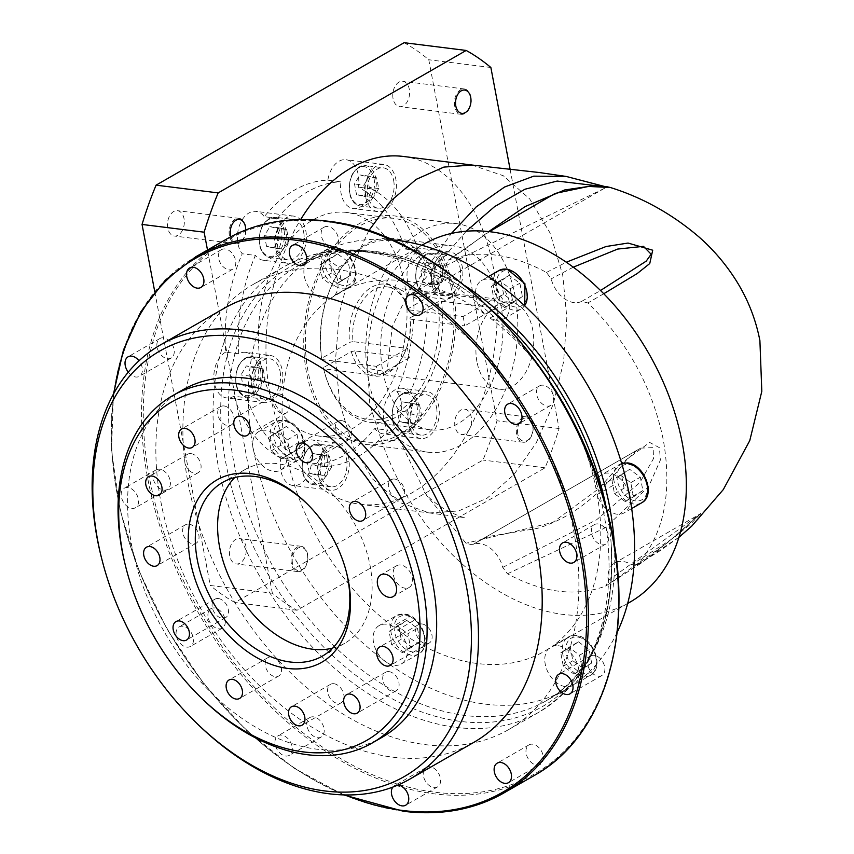 <?xml version="1.0" encoding="UTF-8"?>
<svg xmlns="http://www.w3.org/2000/svg" width="854" height="854" viewBox="0 0 854 854"><rect width="100%" height="100%" fill="white"/><g stroke="black" fill="none" stroke-linecap="round" stroke-linejoin="round"><path stroke-width="0.64" stroke-dasharray="4.27 3.2" d="M346.543 459.164A20.368 13.301 -82.9 0 1 331.064 486.823A20.368 13.301 -82.9 0 1 320.624 474.045A20.368 13.301 -82.9 0 1 336.113 446.396A20.368 13.301 -82.9 0 1 346.543 459.164M436.543 407.465A20.368 13.301 -82.9 0 1 421.065 435.124A20.368 13.301 -82.9 0 1 410.635 422.356A20.368 13.301 -82.9 0 1 426.114 394.697A20.368 13.301 -82.9 0 1 436.543 407.465M460.114 268.167A20.368 13.301 -82.9 0 1 444.635 295.826A20.368 13.301 -82.9 0 1 434.195 283.058A20.368 13.301 -82.9 0 1 449.674 255.399A20.368 13.301 -82.9 0 1 460.114 268.167M393.673 180.568A20.368 13.301 -82.9 0 1 378.194 208.216A20.368 13.301 -82.9 0 1 367.754 195.449A20.368 13.301 -82.9 0 1 383.232 167.8A20.368 13.301 -82.9 0 1 393.673 180.568M303.672 232.256A20.368 13.301 -82.9 0 1 288.193 259.915A20.368 13.301 -82.9 0 1 277.753 247.148A20.368 13.301 -82.9 0 1 293.232 219.489A20.368 13.301 -82.9 0 1 303.672 232.256M287.766 263.299A23.784 15.532 -82.9 0 1 275.575 248.397A23.784 15.532 -82.9 0 1 293.659 216.094A23.784 15.532 -82.9 0 1 305.849 231.007A23.784 15.532 -82.9 0 1 287.766 263.299L263.31 260.246A23.784 15.532 -82.9 0 0 281.393 227.954A23.784 15.532 -82.9 0 0 277.454 218.336L264.281 216.692A143.088 93.46 -82.9 0 1 327.851 180.183A23.784 15.532 -82.9 0 1 346.041 159.709A23.784 15.532 -82.9 0 1 358.221 174.622A23.784 15.532 -82.9 0 1 358.21 187.154A143.088 93.46 -82.9 0 1 405.138 249.026A23.784 15.532 -82.9 0 1 412.471 247.318A23.784 15.532 -82.9 0 1 424.662 262.221A23.784 15.532 -82.9 0 1 413.464 293.071A143.088 93.46 -82.9 0 1 396.822 391.452A23.784 15.532 -82.9 0 1 401.102 401.529A23.784 15.532 -82.9 0 1 383.019 433.821A23.784 15.532 -82.9 0 1 374.767 428.527A143.088 93.46 -82.9 0 1 311.208 465.035L324.381 466.679A143.088 93.46 -82.9 0 0 387.94 430.17L374.767 428.527M327.851 180.183L341.013 181.827A23.784 15.532 -82.9 0 0 341.13 193.644A23.784 15.532 -82.9 0 0 353.31 208.557A23.784 15.532 -82.9 0 0 371.383 188.798L358.21 187.154M365.587 196.698A23.784 15.532 -82.9 0 1 383.659 164.406A23.784 15.532 -82.9 0 1 395.85 179.319A23.784 15.532 -82.9 0 1 377.767 211.611A23.784 15.532 -82.9 0 1 365.587 196.698M405.138 249.026L418.3 250.67A23.784 15.532 -82.9 0 0 407.561 281.254A23.784 15.532 -82.9 0 0 419.752 296.157A23.784 15.532 -82.9 0 0 426.626 294.715L413.464 293.071M432.017 284.307A23.784 15.532 -82.9 0 1 450.101 252.005A23.784 15.532 -82.9 0 1 462.292 266.918A23.784 15.532 -82.9 0 1 444.208 299.21A23.784 15.532 -82.9 0 1 432.017 284.307M396.822 391.452L409.984 393.096A23.784 15.532 -82.9 0 0 402.074 388.26A23.784 15.532 -82.9 0 0 384.001 420.552A23.784 15.532 -82.9 0 0 387.94 430.17M408.458 423.605A23.784 15.532 -82.9 0 1 426.53 391.313A23.784 15.532 -82.9 0 1 438.721 406.216A23.784 15.532 -82.9 0 1 420.648 438.518A23.784 15.532 -82.9 0 1 408.458 423.605M311.208 465.035A23.784 15.532 -82.9 0 1 293.018 485.51A23.784 15.532 -82.9 0 1 280.827 470.607A23.784 15.532 -82.9 0 1 280.838 458.064L294.011 459.708A23.784 15.532 -82.9 0 1 312.073 439.949A23.784 15.532 -82.9 0 1 324.264 454.862A23.784 15.532 -82.9 0 1 324.381 466.679M318.457 475.294A23.784 15.532 -82.9 0 1 336.529 443.002A23.784 15.532 -82.9 0 1 348.72 457.915A23.784 15.532 -82.9 0 1 330.637 490.207A23.784 15.532 -82.9 0 1 318.457 475.294M270.099 355.403A23.784 15.532 -82.9 0 1 282.279 370.305A23.784 15.532 -82.9 0 1 264.206 402.608A23.784 15.532 -82.9 0 1 252.015 387.695A23.784 15.532 -82.9 0 1 270.099 355.403L245.642 352.35A23.784 15.532 -82.9 0 0 238.757 353.791L225.595 352.147A143.088 93.46 -82.9 0 1 242.237 253.766A23.784 15.532 -82.9 0 1 237.956 243.7A23.784 15.532 -82.9 0 1 256.029 211.408A23.784 15.532 -82.9 0 1 264.281 216.692M280.112 371.554A20.368 13.301 -82.9 0 1 264.623 399.213A20.368 13.301 -82.9 0 1 254.193 386.446A20.368 13.301 -82.9 0 1 269.672 358.787A20.368 13.301 -82.9 0 1 280.112 371.554M245.642 352.35A23.784 15.532 -82.9 0 1 257.823 367.252A23.784 15.532 -82.9 0 1 247.084 397.847L233.921 396.203A23.784 15.532 -82.9 0 1 226.577 397.911A23.784 15.532 -82.9 0 1 214.386 382.998A23.784 15.532 -82.9 0 1 225.595 352.147M489.385 231.658L448.201 260.171L445.735 265.69A25.033 17.016 60.1 0 1 439.105 283.304A25.033 17.016 60.1 0 1 431.024 284.777A25.033 17.016 60.1 0 1 422.549 281.542L416.613 281.596L409.674 289.954L392.306 326.612L386.958 371.874L367.743 368.373L369.814 404.871L381.236 439.81L400.024 441.048L426.424 495.128L466.006 543.24L472.305 544.841A25.033 17.016 60.1 0 1 502.739 567.387L507.457 573.803C543.059 592.911 575.809 596.999 605.721 586.068L642.155 562.53L675.685 535.853L700.429 513.766L690.875 523.918L673.358 538.063L631.48 564.761L637.308 564.654C663.782 534.593 672.461 493.078 663.344 440.141C652.413 386.969 627.252 341.237 587.851 302.957L581.702 301.345A25.033 17.016 60.1 0 1 573.995 302.615A25.033 17.016 60.1 0 1 551.182 278.852L546.464 272.437C510.873 253.328 478.112 249.24 448.201 260.171L463.722 249.966L488.701 231.583M445.735 265.69L604.536 188.275L598.462 185.991M581.702 301.345L600.533 290.499M414.98 619.865L410.315 616.428A22.161 15.052 -119.9 0 0 403.857 614.186A22.161 15.052 -119.9 0 0 396.694 615.499A22.161 15.052 -119.9 0 0 392.456 637.5A22.161 15.052 -119.9 0 0 411.607 655.231A22.161 15.052 -119.9 0 0 418.77 653.918A22.161 15.052 -119.9 0 0 414.98 619.865L397.462 629.932A22.161 15.052 60.1 0 1 401.241 663.985A22.161 15.052 60.1 0 1 394.089 665.298A22.161 15.052 60.1 0 1 387.876 663.195A22.161 15.052 60.1 0 1 382.741 659.405A22.161 15.052 60.1 0 1 379.176 625.555A22.161 15.052 60.1 0 1 386.328 624.253A22.161 15.052 60.1 0 1 392.797 626.494L410.315 616.428M304.312 445.745L303.202 439.895A22.161 15.052 -119.9 0 0 283.4 420.243A22.161 15.052 -119.9 0 0 276.248 421.556A22.161 15.052 -119.9 0 0 271.999 443.557A22.161 15.052 -119.9 0 0 291.161 461.288A22.161 15.052 -119.9 0 0 298.313 459.975A22.161 15.052 -119.9 0 0 304.312 445.745L286.795 455.812A22.161 15.052 60.1 0 1 280.795 470.042A22.161 15.052 60.1 0 1 273.632 471.355A22.161 15.052 60.1 0 1 253.926 452.001A22.161 15.052 60.1 0 1 252.709 445.553A22.161 15.052 60.1 0 1 258.719 431.612A22.161 15.052 60.1 0 1 265.882 430.309A22.161 15.052 60.1 0 1 285.684 449.962L303.202 439.895M348.272 288.065L351.827 285.652A22.161 15.052 -119.9 0 0 352.958 263.491A22.161 15.052 -119.9 0 0 334.608 247.724A22.161 15.052 -119.9 0 0 327.456 249.026A22.161 15.052 -119.9 0 0 323.207 271.038A22.161 15.052 -119.9 0 0 342.369 288.769A22.161 15.052 -119.9 0 0 348.272 288.065L330.754 298.131A22.161 15.052 60.1 0 1 324.84 298.825A22.161 15.052 60.1 0 1 306.565 283.208A22.161 15.052 60.1 0 1 307.472 261.057A22.161 15.052 60.1 0 1 309.927 259.093A22.161 15.052 60.1 0 1 311.39 258.41A22.161 15.052 60.1 0 1 317.09 257.791A22.161 15.052 60.1 0 1 335.43 273.558A22.161 15.052 60.1 0 1 334.309 295.719L351.965 285.599C362.982 275.693 350.748 248.695 335.355 247.564L327.456 249.026L309.927 259.093M557.993 645.677A22.161 15.052 60.1 0 1 576.269 661.295A22.161 15.052 60.1 0 1 575.372 683.446A22.161 15.052 60.1 0 1 572.906 685.41A22.161 15.052 60.1 0 1 571.454 686.104A22.161 15.052 60.1 0 1 565.754 686.712A22.161 15.052 60.1 0 1 547.403 670.945A22.161 15.052 60.1 0 1 548.535 648.784L566.053 638.717A22.161 15.052 -119.9 0 0 564.932 660.879A22.161 15.052 -119.9 0 0 583.271 676.656A22.161 15.052 -119.9 0 0 590.434 675.343A22.161 15.052 -119.9 0 0 594.672 653.342A22.161 15.052 -119.9 0 0 575.521 635.611A22.161 15.052 -119.9 0 0 569.607 636.305L552.09 646.371A22.161 15.052 60.1 0 1 557.993 645.677M334.309 295.719A206.551 140.344 60.1 0 1 338.547 293.146A206.551 140.344 60.1 0 1 405.276 280.966A206.551 140.344 60.1 0 1 485.382 314.571A22.161 15.052 60.1 0 1 481.592 280.518A22.161 15.052 60.1 0 1 488.755 279.215A22.161 15.052 60.1 0 1 494.968 281.318M500.102 285.097A22.161 15.052 60.1 0 1 503.668 318.948A22.161 15.052 60.1 0 1 496.505 320.25A22.161 15.052 60.1 0 1 490.047 318.008L507.564 307.952A22.161 15.052 -119.9 0 0 514.023 310.183A22.161 15.052 -119.9 0 0 521.186 308.881A22.161 15.052 -119.9 0 0 524.602 305.743M490.047 318.008A206.551 140.344 60.1 0 1 596.049 488.691A22.161 15.052 60.1 0 1 602.049 474.461A22.161 15.052 60.1 0 1 609.201 473.159A22.161 15.052 60.1 0 1 628.918 492.512M630.135 498.949A22.161 15.052 60.1 0 1 624.114 512.891A22.161 15.052 60.1 0 1 616.962 514.193A22.161 15.052 60.1 0 1 597.149 494.541L614.677 484.474A22.161 15.052 -119.9 0 0 634.479 504.127A22.161 15.052 -119.9 0 0 641.642 502.825M229.747 555.933A12.767 8.337 -82.9 0 1 239.451 538.596A12.767 8.337 -82.9 0 1 245.995 546.592A12.767 8.337 -82.9 0 1 236.28 563.928A12.767 8.337 -82.9 0 1 229.747 555.933M291.353 563.619A12.767 8.337 -82.9 0 1 301.056 546.282A12.767 8.337 -82.9 0 1 307.6 554.289A12.767 8.337 -82.9 0 1 297.897 571.625A12.767 8.337 -82.9 0 1 291.353 563.619M292.484 563.298A11.732 7.665 -82.9 0 1 297.897 548.151A11.732 7.665 -82.9 0 1 307.408 554.726A11.732 7.665 -82.9 0 1 301.996 569.874A11.732 7.665 -82.9 0 1 292.484 563.298M455.022 426.53A12.767 8.337 -82.9 0 1 464.725 409.194A12.767 8.337 -82.9 0 1 471.269 417.2A12.767 8.337 -82.9 0 1 461.566 434.537A12.767 8.337 -82.9 0 1 455.022 426.53M516.627 434.227A12.767 8.337 -82.9 0 1 526.342 416.891A12.767 8.337 -82.9 0 1 532.875 424.886A12.767 8.337 -82.9 0 1 523.171 442.223A12.767 8.337 -82.9 0 1 516.627 434.227M517.77 433.896A11.732 7.665 -82.9 0 1 523.171 418.759A11.732 7.665 -82.9 0 1 532.682 425.335A11.732 7.665 -82.9 0 1 527.281 440.472A11.732 7.665 -82.9 0 1 517.77 433.896M393.064 98.626A12.767 8.337 -82.9 0 1 402.768 81.29A12.767 8.337 -82.9 0 1 409.312 89.296A12.767 8.337 -82.9 0 1 399.608 106.633A12.767 8.337 -82.9 0 1 393.064 98.626M454.67 106.312A12.767 8.337 -82.9 0 1 464.373 88.976A12.767 8.337 -82.9 0 1 470.917 96.982A12.767 8.337 -82.9 0 1 461.213 114.319A12.767 8.337 -82.9 0 1 454.67 106.312M167.779 228.018A12.767 8.337 -82.9 0 1 177.493 210.682A12.767 8.337 -82.9 0 1 184.037 218.688A12.767 8.337 -82.9 0 1 174.323 236.024A12.767 8.337 -82.9 0 1 167.779 228.018M229.395 235.704A12.767 8.337 -82.9 0 1 239.099 218.368A12.767 8.337 -82.9 0 1 245.642 226.374A12.767 8.337 -82.9 0 1 235.939 243.71A12.767 8.337 -82.9 0 1 229.395 235.704M462.975 316.62A43.81 28.62 -82.9 0 1 464.042 321.157A43.81 28.62 -82.9 0 1 464.736 325.897L410.176 319.086A43.81 28.62 -82.9 0 1 403.355 355.413A43.81 28.62 -82.9 0 1 376.176 373.838A43.81 28.62 -82.9 0 1 354.784 350.898L409.344 357.709A43.81 28.62 -82.9 0 1 408.287 353.182A43.81 28.62 -82.9 0 1 407.593 348.432L353.033 341.632A43.81 28.62 -82.9 0 1 387.033 286.88A43.81 28.62 -82.9 0 1 408.425 309.81L462.975 316.62L494.135 298.729A92.638 60.506 -82.9 0 1 495.106 303.309A92.638 60.506 -82.9 0 1 495.896 307.995L441.337 301.195L437.856 301.878L409.899 317.934L410.176 319.086M476.948 361.744A43.81 28.62 -82.9 0 1 510.254 302.263A43.81 28.62 -82.9 0 1 532.704 329.719A43.81 28.62 -82.9 0 1 499.398 389.21A43.81 28.62 -82.9 0 1 476.948 361.744M500.743 304.013A92.638 60.506 -82.9 0 1 430.331 429.797A92.638 60.506 -82.9 0 1 382.87 371.725A92.638 60.506 -82.9 0 1 453.282 245.952A92.638 60.506 -82.9 0 1 500.743 304.013M437.856 301.878A90.129 58.873 -82.9 0 1 396 413.304A90.129 58.873 -82.9 0 1 323.687 369.077A90.129 58.873 -82.9 0 1 323.346 367.647L323.634 368.8L378.183 375.611A92.638 60.506 -82.9 0 1 377.222 371.02A92.638 60.506 -82.9 0 1 376.433 366.334L321.873 359.523L321.595 358.37L349.553 342.315L353.033 341.632M323.634 368.8A92.638 60.506 97.1 0 0 324.008 370.39A92.638 60.506 97.1 0 0 370.134 422.282A92.638 60.506 97.1 0 0 441.337 301.195M306.447 372.216A115.173 75.227 -82.9 0 1 393.993 215.838A115.173 75.227 -82.9 0 1 453.004 288.033A115.173 75.227 -82.9 0 1 365.459 444.411A115.173 75.227 -82.9 0 1 306.447 372.216M368.533 379.955A115.173 75.227 -82.9 0 1 456.068 223.588A115.173 75.227 -82.9 0 1 515.079 295.783A115.173 75.227 -82.9 0 1 427.544 452.15A115.173 75.227 -82.9 0 1 368.533 379.955M261.014 365.427A112.664 73.593 -82.9 0 1 346.649 212.454A112.664 73.593 -82.9 0 1 404.38 283.08A112.664 73.593 -82.9 0 1 318.745 436.052A112.664 73.593 -82.9 0 1 261.014 365.427M451.414 288.951A112.664 73.593 97.1 0 0 393.673 218.325A112.664 73.593 97.1 0 0 308.038 371.298A112.664 73.593 97.1 0 0 365.768 441.924A112.664 73.593 97.1 0 0 451.414 288.951M403.312 156.453A175.262 114.479 -82.9 0 1 493.11 266.309A175.262 114.479 -82.9 0 1 359.908 504.266A175.262 114.479 -82.9 0 1 270.099 394.409A175.262 114.479 -82.9 0 1 300.64 219.595M471.931 165.025L503.294 175.732L529.672 198.897L549.997 232.864L562.722 274.999L566.842 317.752L563.587 361.861L553.136 404.518L536.173 442.991L513.788 474.813L487.399 497.957L458.694 510.948L429.509 512.955L398.754 502.141L372.547 478.945L352.35 445.062L339.7 403.088L335.569 359L339.273 313.557L350.578 269.832L368.714 230.815M617.196 632.323A250.371 170.106 60.1 0 1 575.372 683.446A250.371 170.106 60.1 0 1 571.454 686.104A250.371 170.106 60.1 0 1 566.117 689.359A250.371 170.106 60.1 0 1 485.232 704.123A250.371 170.106 60.1 0 1 387.876 663.195A250.371 170.106 60.1 0 1 382.741 659.405A250.371 170.106 60.1 0 1 253.926 452.001A250.371 170.106 60.1 0 1 252.709 445.553A250.371 170.106 60.1 0 1 307.472 261.057A250.371 170.106 60.1 0 1 311.39 258.41A250.371 170.106 60.1 0 1 316.717 255.143A250.371 170.106 60.1 0 1 391.719 239.76M400.697 564.996A12.522 8.508 -119.9 0 0 396.651 565.732A12.522 8.508 -119.9 0 0 394.249 578.169A12.522 8.508 -119.9 0 0 405.074 588.182A12.522 8.508 -119.9 0 0 409.119 587.445A12.522 8.508 -119.9 0 0 411.511 575.02A12.522 8.508 -119.9 0 0 400.697 564.996M422.057 623.964A10.643 7.227 -119.9 0 0 418.62 624.594A10.643 7.227 -119.9 0 0 416.581 635.152A10.643 7.227 -119.9 0 0 425.783 643.67A10.643 7.227 -119.9 0 0 429.22 643.041A10.643 7.227 -119.9 0 0 431.259 632.483A10.643 7.227 -119.9 0 0 422.057 623.964M389.05 671.639A10.643 7.227 -119.9 0 0 385.613 672.258A10.643 7.227 -119.9 0 0 383.574 682.826A10.643 7.227 -119.9 0 0 392.765 691.345A10.643 7.227 -119.9 0 0 396.203 690.715A10.643 7.227 -119.9 0 0 398.242 680.147A10.643 7.227 -119.9 0 0 389.05 671.639M333.925 683.712A10.643 7.227 -119.9 0 0 330.487 684.342A10.643 7.227 -119.9 0 0 328.448 694.91A10.643 7.227 -119.9 0 0 337.65 703.418A10.643 7.227 -119.9 0 0 341.088 702.799A10.643 7.227 -119.9 0 0 343.127 692.231A10.643 7.227 -119.9 0 0 333.925 683.712M271.465 656.961A10.643 7.227 -119.9 0 0 268.028 657.591A10.643 7.227 -119.9 0 0 266 668.159A10.643 7.227 -119.9 0 0 275.191 676.667A10.643 7.227 -119.9 0 0 278.628 676.048A10.643 7.227 -119.9 0 0 280.667 665.479A10.643 7.227 -119.9 0 0 271.465 656.961M218.41 598.547A10.643 7.227 -119.9 0 0 214.973 599.177A10.643 7.227 -119.9 0 0 212.934 609.745A10.643 7.227 -119.9 0 0 222.136 618.253A10.643 7.227 -119.9 0 0 225.573 617.634A10.643 7.227 -119.9 0 0 227.612 607.066A10.643 7.227 -119.9 0 0 218.41 598.547M188.969 524.121A10.643 7.227 -119.9 0 0 185.531 524.751A10.643 7.227 -119.9 0 0 183.493 535.319A10.643 7.227 -119.9 0 0 192.694 543.838A10.643 7.227 -119.9 0 0 196.132 543.208A10.643 7.227 -119.9 0 0 198.171 532.64A10.643 7.227 -119.9 0 0 188.969 524.121M191.029 453.634A10.643 7.227 -119.9 0 0 187.592 454.264A10.643 7.227 -119.9 0 0 185.553 464.822A10.643 7.227 -119.9 0 0 194.755 473.34A10.643 7.227 -119.9 0 0 198.192 472.71A10.643 7.227 -119.9 0 0 200.231 462.142A10.643 7.227 -119.9 0 0 191.029 453.634M224.047 405.96A10.643 7.227 -119.9 0 0 220.61 406.589A10.643 7.227 -119.9 0 0 218.571 417.158A10.643 7.227 -119.9 0 0 227.762 425.666A10.643 7.227 -119.9 0 0 231.21 425.036A10.643 7.227 -119.9 0 0 233.238 414.478A10.643 7.227 -119.9 0 0 224.047 405.96M279.162 393.886A10.643 7.227 -119.9 0 0 275.725 394.505A10.643 7.227 -119.9 0 0 273.686 405.074A10.643 7.227 -119.9 0 0 282.887 413.592A10.643 7.227 -119.9 0 0 286.325 412.962A10.643 7.227 -119.9 0 0 288.364 402.394A10.643 7.227 -119.9 0 0 279.162 393.886M341.621 420.638A10.643 7.227 -119.9 0 0 338.184 421.257A10.643 7.227 -119.9 0 0 336.145 431.825A10.643 7.227 -119.9 0 0 345.347 440.344A10.643 7.227 -119.9 0 0 348.784 439.714A10.643 7.227 -119.9 0 0 350.813 429.146A10.643 7.227 -119.9 0 0 341.621 420.638M394.676 479.051A10.643 7.227 -119.9 0 0 391.239 479.67A10.643 7.227 -119.9 0 0 389.2 490.239A10.643 7.227 -119.9 0 0 398.402 498.757A10.643 7.227 -119.9 0 0 401.839 498.128A10.643 7.227 -119.9 0 0 403.878 487.559A10.643 7.227 -119.9 0 0 394.676 479.051M543.197 385.207A11.262 7.654 -119.9 0 0 539.557 385.88A11.262 7.654 -119.9 0 0 537.401 397.067A11.262 7.654 -119.9 0 0 547.136 406.077A11.262 7.654 -119.9 0 0 550.777 405.415A11.262 7.654 -119.9 0 0 552.933 394.228A11.262 7.654 -119.9 0 0 543.197 385.207M444.293 276.333A11.262 7.654 -119.9 0 0 440.653 276.995A11.262 7.654 -119.9 0 0 438.497 288.182A11.262 7.654 -119.9 0 0 448.233 297.192A11.262 7.654 -119.9 0 0 451.873 296.53A11.262 7.654 -119.9 0 0 454.029 285.343A11.262 7.654 -119.9 0 0 444.293 276.333M327.872 226.459A11.262 7.654 -119.9 0 0 324.232 227.132A11.262 7.654 -119.9 0 0 322.075 238.319A11.262 7.654 -119.9 0 0 331.822 247.329A11.262 7.654 -119.9 0 0 335.462 246.667A11.262 7.654 -119.9 0 0 337.618 235.48A11.262 7.654 -119.9 0 0 327.872 226.459M225.136 248.973A11.262 7.654 -119.9 0 0 221.496 249.646A11.262 7.654 -119.9 0 0 219.339 260.833A11.262 7.654 -119.9 0 0 229.075 269.843A11.262 7.654 -119.9 0 0 232.715 269.181A11.262 7.654 -119.9 0 0 234.871 257.993A11.262 7.654 -119.9 0 0 225.136 248.973M128.271 372.184A11.262 7.654 -119.9 0 0 135.679 377.009A11.262 7.654 -119.9 0 0 139.319 376.336A11.262 7.654 -119.9 0 0 139.021 360.794M163.594 337.842A11.262 7.654 -119.9 0 0 159.954 338.504A11.262 7.654 -119.9 0 0 157.798 349.692A11.262 7.654 -119.9 0 0 167.533 358.712A11.262 7.654 -119.9 0 0 171.174 358.039A11.262 7.654 -119.9 0 0 173.33 346.852A11.262 7.654 -119.9 0 0 163.594 337.842M127.897 487.538A11.262 7.654 -119.9 0 0 124.257 488.2A11.262 7.654 -119.9 0 0 122.101 499.387A11.262 7.654 -119.9 0 0 131.836 508.408A11.262 7.654 -119.9 0 0 135.476 507.735A11.262 7.654 -119.9 0 0 137.633 496.548A11.262 7.654 -119.9 0 0 127.897 487.538M159.751 469.241A11.262 7.654 -119.9 0 0 156.111 469.903A11.262 7.654 -119.9 0 0 153.955 481.09A11.262 7.654 -119.9 0 0 163.701 490.1A11.262 7.654 -119.9 0 0 167.341 489.438A11.262 7.654 -119.9 0 0 169.498 478.251A11.262 7.654 -119.9 0 0 159.751 469.241M182.777 626.26A11.262 7.654 -119.9 0 0 179.137 626.921A11.262 7.654 -119.9 0 0 176.981 638.109A11.262 7.654 -119.9 0 0 186.716 647.129A11.262 7.654 -119.9 0 0 190.357 646.467A11.262 7.654 -119.9 0 0 192.513 635.28A11.262 7.654 -119.9 0 0 182.777 626.26M214.632 607.963A11.262 7.654 -119.9 0 0 210.991 608.624A11.262 7.654 -119.9 0 0 208.835 619.812A11.262 7.654 -119.9 0 0 218.581 628.832A11.262 7.654 -119.9 0 0 222.221 628.17A11.262 7.654 -119.9 0 0 224.378 616.983A11.262 7.654 -119.9 0 0 214.632 607.963M281.681 735.145A11.262 7.654 -119.9 0 0 278.041 735.806A11.262 7.654 -119.9 0 0 275.885 746.994A11.262 7.654 -119.9 0 0 285.62 756.014A11.262 7.654 -119.9 0 0 289.26 755.352A11.262 7.654 -119.9 0 0 291.417 744.165A11.262 7.654 -119.9 0 0 281.681 735.145M313.535 716.848A11.262 7.654 -119.9 0 0 309.895 717.509A11.262 7.654 -119.9 0 0 307.739 728.697A11.262 7.654 -119.9 0 0 317.474 737.717A11.262 7.654 -119.9 0 0 321.115 737.045A11.262 7.654 -119.9 0 0 323.271 725.857A11.262 7.654 -119.9 0 0 313.535 716.848M398.049 785.007A11.262 7.654 -119.9 0 0 394.452 785.669A11.262 7.654 -119.9 0 0 392.851 787.089M429.957 766.711A11.262 7.654 -119.9 0 0 426.317 767.372A11.262 7.654 -119.9 0 0 424.16 778.56A11.262 7.654 -119.9 0 0 433.896 787.58A11.262 7.654 -119.9 0 0 437.536 786.918A11.262 7.654 -119.9 0 0 439.693 775.731A11.262 7.654 -119.9 0 0 429.957 766.711M532.693 744.197A11.262 7.654 -119.9 0 0 529.053 744.859A11.262 7.654 -119.9 0 0 526.897 756.046A11.262 7.654 -119.9 0 0 536.643 765.067A11.262 7.654 -119.9 0 0 540.283 764.405A11.262 7.654 -119.9 0 0 542.439 753.217A11.262 7.654 -119.9 0 0 532.693 744.197M594.235 655.338A11.262 7.654 -119.9 0 0 590.594 656A11.262 7.654 -119.9 0 0 588.438 667.187A11.262 7.654 -119.9 0 0 598.174 676.208A11.262 7.654 -119.9 0 0 601.814 675.535A11.262 7.654 -119.9 0 0 603.97 664.348A11.262 7.654 -119.9 0 0 594.235 655.338M598.078 523.94A11.262 7.654 -119.9 0 0 594.437 524.602A11.262 7.654 -119.9 0 0 592.281 535.789A11.262 7.654 -119.9 0 0 602.017 544.809A11.262 7.654 -119.9 0 0 605.657 544.137A11.262 7.654 -119.9 0 0 607.813 532.949A11.262 7.654 -119.9 0 0 598.078 523.94M332.697 648.111A100.142 68.042 -119.9 0 0 344.749 643.275A100.142 68.042 -119.9 0 0 363.911 543.827A100.142 68.042 -119.9 0 0 277.337 463.679A100.142 68.042 -119.9 0 0 244.991 469.583A100.142 68.042 -119.9 0 0 234.733 477.557M182.361 390.064A200.295 136.085 -119.9 0 0 144.027 588.95A200.295 136.085 -119.9 0 0 317.176 749.246A200.295 136.085 -119.9 0 0 381.877 737.429M224.324 308.219A250.371 170.106 -119.9 0 0 176.404 556.819A250.371 170.106 -119.9 0 0 392.84 757.188A250.371 170.106 -119.9 0 0 473.724 742.425M335.974 269.362A256.627 174.365 60.1 0 1 557.822 474.728A256.627 174.365 60.1 0 1 508.706 729.551A256.627 174.365 60.1 0 1 425.794 744.688A256.627 174.365 60.1 0 1 203.946 539.312A256.627 174.365 60.1 0 1 253.072 284.489A256.627 174.365 60.1 0 1 335.974 269.362M629.836 602.23A206.551 140.344 60.1 0 1 563.106 614.41A206.551 140.344 60.1 0 1 381.236 439.81M499.11 270.451A22.161 15.052 -119.9 0 0 502.899 304.515L485.382 314.571M502.899 304.515L507.564 307.952M621.691 463.476A22.161 15.052 -119.9 0 0 619.566 464.395A22.161 15.052 -119.9 0 0 613.567 478.624L596.049 488.691M613.567 478.624L614.677 484.474M597.149 494.541A206.551 140.344 60.1 0 1 552.09 646.371M566.053 638.717L569.725 636.251L576.269 635.44C593.146 636.625 605.048 667.86 590.434 675.343L572.906 685.41M548.535 648.784A206.551 140.344 60.1 0 1 544.297 651.367A206.551 140.344 60.1 0 1 477.567 663.547A206.551 140.344 60.1 0 1 397.462 629.932M678.887 537.358L659.267 551.236L636.572 565.252L678.898 537.315M691.644 526.213L700.611 516.521L700.878 513.254L667.38 542.834L605.721 586.068L608.197 580.549A25.033 17.016 60.1 0 1 614.816 562.935A25.033 17.016 60.1 0 1 631.48 564.761M507.457 573.803L605.24 527.783L648.592 486.748L660.366 460.092L659.448 447.709L649.713 442.447L621.242 463.391L598.697 488.766L552.826 522.424L466.006 543.24M371.383 188.798A143.088 93.46 -82.9 0 1 418.3 250.67M426.626 294.715A143.088 93.46 -82.9 0 1 409.984 393.096M280.838 458.064A143.088 93.46 -82.9 0 1 233.921 396.203M294.011 459.708A143.088 93.46 -82.9 0 1 247.084 397.847M277.454 218.336A143.088 93.46 -82.9 0 1 341.013 181.827M409.674 289.954L418.022 280.123L451.403 233.441M603.906 186.353L610.364 187.506M546.464 272.437L566.298 262.21M603.767 293.733L587.851 302.957M367.743 368.373A206.551 140.344 60.1 0 1 424.086 244.009M392.797 626.494A206.551 140.344 60.1 0 1 286.795 455.812M285.684 449.962A206.551 140.344 60.1 0 1 330.754 298.131M354.784 350.898L351.304 351.592L323.346 367.647M351.304 351.592A46.319 30.253 97.1 0 0 402.725 356.609A46.319 30.253 97.1 0 0 409.899 317.934M510.094 169.273L559.082 428.527A297.939 194.605 -82.9 0 1 545.055 467.811L297.021 610.268A297.939 194.605 -82.9 0 1 272.351 593.22L210.265 585.47L154.777 291.812M272.351 593.22L207.501 250.03M404.113 42.7A297.939 194.605 -82.9 0 1 428.783 59.748L497.007 420.776A297.939 194.605 -82.9 0 1 482.969 460.06L234.946 602.518A297.939 194.605 -82.9 0 1 210.265 585.47M245.728 229.972A11.732 7.665 -82.9 0 1 239.472 242.258A11.732 7.665 -82.9 0 1 230.847 236.739M297.021 610.268L234.946 602.518M545.055 467.811L482.969 460.06M559.082 428.527L497.007 420.776M490.869 67.498L428.783 59.748M195.79 722.335A250.371 170.106 60.1 0 1 101.637 558.42M200.946 697.569A200.295 136.085 60.1 0 1 125.634 566.437M346.265 571.572A100.142 68.042 -119.9 0 0 346.03 570.643A100.142 68.042 -119.9 0 0 308.369 505.077A100.142 68.042 -119.9 0 0 307.686 504.394M238.757 353.791A143.088 93.46 -82.9 0 1 255.399 255.41L242.237 253.766M263.31 260.246A23.784 15.532 -82.9 0 1 255.399 255.41M321.595 358.37A90.129 58.873 -82.9 0 1 334.981 278.585A90.129 58.873 -82.9 0 1 391.399 240.753A90.129 58.873 -82.9 0 1 436.106 292.602L439.586 291.919L494.135 298.729M439.586 291.919A92.638 60.506 97.1 0 0 393.075 238.437A92.638 60.506 97.1 0 0 335.622 277.39A92.638 60.506 97.1 0 0 321.873 359.523M408.425 309.81L408.148 308.657L436.106 292.602M408.148 308.657A46.319 30.253 97.1 0 0 371.618 287.232A46.319 30.253 97.1 0 0 349.553 342.315M376.433 366.334L407.593 348.432M409.344 357.709L378.183 375.611M495.896 307.995L464.736 325.897M621.52 474.824L629.665 469.305L640.34 477.172L642.87 490.559L634.725 496.078L624.05 488.21L621.52 474.824L611.966 480.322L629.665 469.305M620.111 474.803L630.775 482.67L633.305 496.057L625.171 501.576L614.496 493.708L611.966 480.322M614.496 493.708L624.05 488.21M625.171 501.576L634.725 496.078M633.305 496.057L642.87 490.559M630.775 482.67L640.34 477.172M503.604 294.278L501.074 280.881L509.208 275.362L519.883 283.229L522.413 296.616L514.268 302.135L503.604 294.278L494.039 299.765L491.509 286.378L501.074 280.881M342.614 280.72L331.939 272.853L329.409 259.467L337.554 253.948L348.218 261.815L350.748 275.202L333.049 286.207L322.385 278.34L331.939 272.853M299.541 447.72L291.406 453.239L280.731 445.372L278.201 431.985L286.346 426.466L297.011 434.334L299.541 447.72L281.841 458.726L291.406 453.239M417.467 628.277L419.997 641.664L411.852 647.183L401.188 639.315L398.658 625.929L406.792 620.41L417.467 628.277L407.913 633.764L410.443 647.151L419.997 641.664M578.457 641.834L589.132 649.702L591.662 663.088L583.517 668.607L572.842 660.74L570.312 647.353L578.457 641.834L568.903 647.321L579.567 655.189L589.132 649.702M491.509 286.378L499.654 280.859L510.329 288.727L512.859 302.113L504.714 307.632L494.039 299.765M504.714 307.632L514.268 302.135M512.859 302.113L522.413 296.616M510.329 288.727L519.883 283.229M499.654 280.859L509.208 275.362M579.567 655.189L582.097 668.575L573.963 674.094L563.288 666.227L560.758 652.84L568.903 647.321M560.758 652.84L570.312 647.353M563.288 666.227L572.842 660.74M573.963 674.094L583.517 668.607M582.097 668.575L591.662 663.088M410.443 647.151L402.298 652.669L391.623 644.802L389.093 631.416L397.238 625.897L407.913 633.764M397.238 625.897L406.792 620.41M389.093 631.416L398.658 625.929M391.623 644.802L401.188 639.315M402.298 652.669L411.852 647.183M281.841 458.726L271.177 450.859L268.647 437.472L276.781 431.953L287.456 439.821L289.986 453.207M287.456 439.821L297.011 434.334M276.781 431.953L286.346 426.466M268.647 437.472L278.201 431.985M271.177 450.859L280.731 445.372M322.385 278.34L319.855 264.953L328 259.435L338.664 267.302L341.194 280.688L333.049 286.207M341.194 280.688L350.748 275.202M338.664 267.302L348.218 261.815M328 259.435L337.554 253.948M319.855 264.953L329.409 259.467M573.29 267.174L551.182 278.852M608.197 580.549L700.419 513.766L614.816 562.935M472.305 544.841L640.692 448.115L653.15 447.635L653.502 458.619L639.859 482.553L596.562 519.819L502.739 567.387M466.241 231.21L422.549 281.542M255.72 378.343L250.361 387.364L242.974 385.666L240.956 374.959L246.315 365.939L253.691 367.636L255.72 378.343L265.124 379.518L259.765 388.538L250.361 387.364M259.765 388.538L252.378 386.841L250.361 376.134L255.72 367.113L263.107 368.811L265.124 379.518M263.107 368.811L253.691 367.636M255.72 367.113L246.315 365.939M250.361 376.134L240.956 374.959M252.378 386.841L242.974 385.666M273.921 248.066L266.544 246.368L264.516 235.661L269.875 226.641L277.262 228.338L279.279 239.045L273.921 248.066L283.325 249.24L266.544 246.368M356.545 194.669L354.517 183.962L359.876 174.953L367.263 176.639L369.291 187.357L363.921 196.367L356.545 194.669L365.95 195.844L363.921 185.137L354.517 183.962M420.958 271.572L426.317 262.552L433.704 264.249L435.721 274.956L430.363 283.976L422.986 282.279L420.958 271.572L430.363 272.746L435.721 263.726L426.317 262.552M402.757 401.85L410.133 403.547L412.162 414.254L406.803 423.274L399.416 421.577L397.398 410.87L402.757 401.85L419.538 404.721L410.133 403.547M320.133 455.246L322.161 465.953L316.802 474.973L309.415 473.276L307.387 462.569L312.756 453.549L329.537 456.42L331.565 467.127L322.161 465.953M275.949 247.543L273.921 236.836L279.279 227.815L286.666 229.512L288.695 240.22L283.325 249.24M288.695 240.22L279.279 239.045M286.666 229.512L277.262 228.338M279.279 227.815L269.875 226.641M273.921 236.836L264.516 235.661M331.565 467.127L326.207 476.148L318.82 474.45L316.802 463.743L322.161 454.723L329.537 456.42M322.161 454.723L312.756 453.549M316.802 463.743L307.387 462.569M318.82 474.45L309.415 473.276M326.207 476.148L316.802 474.973M419.538 404.721L421.566 415.428L416.208 424.449L408.82 422.751L406.803 412.044L412.162 403.024M406.803 412.044L397.398 410.87M408.82 422.751L399.416 421.577M416.208 424.449L406.803 423.274M421.566 415.428L412.162 414.254M435.721 263.726L443.109 265.423L445.126 276.13L439.767 285.151L432.391 283.453L430.363 272.746M432.391 283.453L422.986 282.279M439.767 285.151L430.363 283.976M445.126 276.13L435.721 274.956M443.109 265.423L433.704 264.249M363.921 185.137L369.28 176.127L376.667 177.813L378.696 188.531L373.337 197.541L365.95 195.844M373.337 197.541L363.921 196.367M378.696 188.531L369.291 187.357M376.667 177.813L367.263 176.639M369.28 176.127L359.876 174.953M302.754 471.824A20.368 13.301 97.1 0 0 313.194 484.592A20.368 13.301 97.1 0 0 328.673 456.933A20.368 13.301 97.1 0 0 318.232 444.165A20.368 13.301 97.1 0 0 302.754 471.824M326.933 457.274A19.119 12.49 -82.9 0 1 318.115 481.966A19.119 12.49 -82.9 0 1 302.615 471.248A19.119 12.49 -82.9 0 1 311.432 446.557A19.119 12.49 -82.9 0 1 326.933 457.274M392.755 420.125A20.368 13.301 97.1 0 0 403.195 432.893A20.368 13.301 97.1 0 0 418.673 405.234A20.368 13.301 97.1 0 0 408.244 392.466A20.368 13.301 97.1 0 0 392.755 420.125M416.944 405.575A19.119 12.49 -82.9 0 1 408.127 430.267A19.119 12.49 -82.9 0 1 392.616 419.549A19.119 12.49 -82.9 0 1 401.433 394.858A19.119 12.49 -82.9 0 1 416.944 405.575M416.325 280.827A20.368 13.301 97.1 0 0 426.754 293.595A20.368 13.301 97.1 0 0 442.244 265.936A20.368 13.301 97.1 0 0 431.804 253.168A20.368 13.301 97.1 0 0 416.325 280.827M440.504 266.277A19.119 12.49 -82.9 0 1 431.686 290.968A19.119 12.49 -82.9 0 1 416.176 280.251A19.119 12.49 -82.9 0 1 424.993 255.559A19.119 12.49 -82.9 0 1 440.504 266.277M349.884 193.217A20.368 13.301 97.1 0 0 360.324 205.985A20.368 13.301 97.1 0 0 375.803 178.337A20.368 13.301 97.1 0 0 365.363 165.569A20.368 13.301 97.1 0 0 349.884 193.217M374.063 178.667A19.119 12.49 -82.9 0 1 365.245 203.359A19.119 12.49 -82.9 0 1 349.745 192.641A19.119 12.49 -82.9 0 1 358.563 167.96A19.119 12.49 -82.9 0 1 374.063 178.667M259.883 244.917A20.368 13.301 97.1 0 0 270.323 257.684A20.368 13.301 97.1 0 0 285.802 230.025A20.368 13.301 97.1 0 0 275.362 217.258A20.368 13.301 97.1 0 0 259.883 244.917M284.062 230.367A19.119 12.49 -82.9 0 1 275.244 255.058A19.119 12.49 -82.9 0 1 259.733 244.34A19.119 12.49 -82.9 0 1 268.551 219.649A19.119 12.49 -82.9 0 1 284.062 230.367M236.323 384.215A20.368 13.301 97.1 0 0 246.753 396.982A20.368 13.301 97.1 0 0 262.231 369.323A20.368 13.301 97.1 0 0 251.802 356.556A20.368 13.301 97.1 0 0 236.323 384.215M260.502 369.665A19.119 12.49 -82.9 0 1 251.684 394.356A19.119 12.49 -82.9 0 1 236.174 383.638A19.119 12.49 -82.9 0 1 244.991 358.947A19.119 12.49 -82.9 0 1 260.502 369.665M577.55 637.02A19.653 13.354 60.1 0 1 595.75 657.057A19.653 13.354 60.1 0 1 584.424 673.422A19.653 13.354 60.1 0 1 566.223 653.374A19.653 13.354 60.1 0 1 577.55 637.02M405.885 615.595A19.653 13.354 60.1 0 1 424.096 635.632A19.653 13.354 60.1 0 1 412.77 651.997A19.653 13.354 60.1 0 1 394.559 631.949A19.653 13.354 60.1 0 1 405.885 615.595M285.439 421.652A19.653 13.354 60.1 0 1 303.64 441.689A19.653 13.354 60.1 0 1 292.314 458.054A19.653 13.354 60.1 0 1 274.102 438.006A19.653 13.354 60.1 0 1 285.439 421.652M336.647 249.133A19.653 13.354 60.1 0 1 354.848 269.17A19.653 13.354 60.1 0 1 343.522 285.535A19.653 13.354 60.1 0 1 325.31 265.487A19.653 13.354 60.1 0 1 336.647 249.133M508.301 270.547A19.653 13.354 60.1 0 1 526.512 290.595A19.653 13.354 60.1 0 1 515.186 306.96A19.653 13.354 60.1 0 1 496.975 286.912A19.653 13.354 60.1 0 1 508.301 270.547M628.757 464.491A19.653 13.354 60.1 0 1 646.958 484.538A19.653 13.354 60.1 0 1 635.632 500.892A19.653 13.354 60.1 0 1 617.431 480.855A19.653 13.354 60.1 0 1 628.757 464.491M226.086 239.355A309.201 210.084 -119.9 0 0 166.904 546.379A309.201 210.084 -119.9 0 0 434.195 793.836A309.201 210.084 -119.9 0 0 534.092 775.603M326.997 221.826A307.952 209.241 60.1 0 1 612.275 535.896A307.952 209.241 60.1 0 1 434.771 792.213A307.952 209.241 60.1 0 1 149.493 478.144A307.952 209.241 60.1 0 1 326.997 221.826M493.633 311.817A253.499 172.241 -119.9 0 0 465.419 289.762A253.499 172.241 -119.9 0 0 371.949 251.909A253.499 172.241 -119.9 0 0 225.83 462.911A253.499 172.241 -119.9 0 0 460.669 721.438A253.499 172.241 -119.9 0 0 611.144 543.475A253.499 172.241 -119.9 0 0 606.308 507.991M614.378 545.61A250.371 170.106 60.1 0 1 546.272 700.75A250.371 170.106 60.1 0 1 465.387 715.513A250.371 170.106 60.1 0 1 248.952 515.154A250.371 170.106 60.1 0 1 296.872 266.544A250.371 170.106 60.1 0 1 377.767 251.781A250.371 170.106 60.1 0 1 465.206 285.898M455.951 727.362A256.627 174.365 -119.9 0 0 538.853 712.236A256.627 174.365 -119.9 0 0 587.979 457.413A256.627 174.365 -119.9 0 0 366.131 252.037A256.627 174.365 -119.9 0 0 283.218 267.174A256.627 174.365 -119.9 0 0 234.103 521.986A256.627 174.365 -119.9 0 0 455.951 727.362M403.931 811.215A309.201 210.084 60.1 0 1 136.64 563.768A309.201 210.084 60.1 0 1 195.822 256.734M114.126 392.893A307.952 209.241 -119.9 0 0 345.059 794.946M331.064 486.823L313.194 484.592C307.557 483.481 303.928 479.158 302.327 471.589C301.248 455.065 306.554 445.916 318.232 444.165L336.113 446.396M421.065 435.124L403.195 432.893C397.558 431.793 393.94 427.459 392.328 419.901C391.249 403.366 396.555 394.228 408.244 392.466L426.114 394.697M444.635 295.826L426.754 293.595C421.118 292.484 417.499 288.161 415.887 280.603C414.809 264.067 420.115 254.93 431.804 253.168L449.674 255.399M378.194 208.216L360.324 205.985C354.688 204.885 351.058 200.551 349.446 192.993C348.368 176.458 353.673 167.32 365.363 165.569L383.232 167.8M288.193 259.915L270.323 257.684C264.687 256.574 261.057 252.25 259.445 244.692C258.367 228.157 263.672 219.019 275.362 217.258L293.232 219.489M383.659 164.406L346.041 159.709M450.101 252.005L412.471 247.318M426.53 391.313L402.074 388.26M336.529 443.002L312.073 439.949M293.659 216.094L256.029 211.408M264.623 399.213L246.753 396.982C241.116 395.882 237.497 391.548 235.885 383.99C234.807 367.455 240.113 358.317 251.802 356.556L269.672 358.787M605.07 186.599L608.56 187.314L604.536 188.275L439.105 283.304M401.241 663.985L418.77 653.918C433.394 646.446 421.481 615.2 404.604 614.026L396.694 615.499L379.176 625.555M280.795 470.042L298.313 459.975C312.938 452.503 301.035 421.257 284.147 420.083L276.248 421.556L258.719 431.612M503.668 318.948L521.186 308.881L524.676 305.817M631.682 508.546L624.114 512.891M301.056 546.282L239.451 538.596M526.342 416.891L464.725 409.194M464.373 88.976L402.768 81.29M239.099 218.368L177.493 210.682M510.254 302.263L387.033 286.88M430.331 429.797L370.134 422.282M456.068 223.588L393.993 215.838M393.673 218.325L346.649 212.454M359.908 504.266L429.509 512.955M253.072 284.489L283.218 267.174C309.009 252.613 337.896 247.297 369.878 251.215C402.191 255.431 434.035 268.284 465.419 289.762C434.643 268.829 404.188 256.446 374.02 252.613C344.867 249.154 319.15 253.798 296.872 266.544L316.717 255.143M508.706 729.551L538.853 712.236C591.566 678.663 615.659 622.417 611.144 543.475C614.699 619.726 593.082 672.151 546.272 700.75L566.117 689.359M396.651 565.732L380.724 574.881M418.62 624.594L379.592 647.001M385.613 672.258L346.585 694.676M330.487 684.342L291.46 706.76M268.028 657.591L229 680.008M214.973 599.177L175.945 621.595M185.531 524.751L146.504 547.168M187.592 454.264L148.564 476.671M220.61 406.589L181.582 429.007M275.725 394.505L236.697 416.923M338.184 421.257L299.156 443.674M391.239 479.67L352.211 502.088M539.557 385.88L507.692 404.177M440.653 276.995L408.799 295.292M324.232 227.132L292.378 245.429M221.496 249.646L189.631 267.942M159.954 338.504L128.1 356.801M156.111 469.903L124.257 488.2M210.991 608.624L179.137 626.921M309.895 717.509L278.041 735.806M426.317 767.372L394.452 785.669M529.053 744.859L497.199 763.156M590.594 656L558.74 674.297M594.437 524.602L562.572 542.898M244.991 469.583L222.68 482.393M627.658 603.479L544.297 651.367M428.954 512.88L464.971 517.684C465.985 517.663 462.163 518.229 446.151 509.998C428.462 499.846 423.563 490.869 424.523 492.299L426.424 495.128M421.908 245.258L338.547 293.146M344.749 643.275L322.449 656.075M308.369 505.077L306.981 503.689M346.03 570.643L346.521 572.543M605.657 544.137L573.803 562.444M601.814 675.535L569.96 693.843M540.283 764.405L508.418 782.702M437.536 786.918L405.682 805.215M321.115 737.045L289.26 755.352M222.221 628.17L190.357 646.467M167.341 489.438L135.476 507.735M171.174 358.039L139.319 376.336M232.715 269.181L200.85 287.478M335.462 246.667L303.597 264.964M451.873 296.53L420.019 314.827M550.777 405.415L518.922 423.712M401.839 498.128L362.811 520.545M348.784 439.714L309.756 462.131M286.325 412.962L247.297 435.38M231.21 425.036L192.182 447.453M198.192 472.71L159.164 495.128M196.132 543.208L157.104 565.626M225.573 617.634L186.546 640.041M278.628 676.048L239.6 698.455M341.088 702.799L302.06 725.206M396.203 690.715L357.185 713.133M429.22 643.041L390.193 665.458M409.119 587.445L393.192 596.594M113.422 394.174L111.543 450.805L120.233 510.703L139.095 571.23L167.299 629.697L203.594 683.52L246.368 730.319L293.733 768.002L343.596 794.903M365.768 441.924L318.745 436.052M427.544 452.15L365.459 444.411M453.282 245.952L393.075 238.437M499.398 389.21L376.176 373.838M235.939 243.71L174.323 236.024M461.213 114.319L399.608 106.633M523.171 442.223L461.566 434.537M297.897 571.625L236.28 563.928M323.687 369.077L324.008 370.39M334.981 278.585L335.622 277.39M403.355 355.413L402.725 356.609M621.68 463.455L602.049 474.461M488.307 276.664L481.592 280.518M640.692 448.115L474.589 543.518C478.016 541.212 489.246 536.013 490.943 536.109L537.476 528.338C570.28 518.367 599.06 496.548 623.815 462.868C632.408 454.221 637.105 449.898 637.917 449.898L640.692 448.115M264.206 402.608L226.577 397.911M330.637 490.207L293.018 485.51M420.648 438.518L383.019 433.821M444.208 299.21L419.752 296.157M377.767 211.611L353.31 208.557"/><path stroke-width="1.28" d="M600.533 290.499L646.222 261.132L651.143 254.236L643.478 246.347L617.655 249.069L573.29 267.174M391.719 239.76A250.371 170.106 60.1 0 1 397.612 240.39A250.371 170.106 60.1 0 1 494.968 281.318A22.161 15.052 60.1 0 1 500.102 285.097A250.371 170.106 60.1 0 1 628.918 492.512A22.161 15.052 60.1 0 1 630.135 498.949A250.371 170.106 60.1 0 1 617.196 632.323M455.801 105.992A11.732 7.665 -82.9 0 1 461.213 90.844A11.732 7.665 -82.9 0 1 470.725 97.42A11.732 7.665 -82.9 0 1 465.323 112.568A11.732 7.665 -82.9 0 1 455.801 105.992M230.847 236.739A11.732 7.665 -82.9 0 1 230.527 235.384A11.732 7.665 -82.9 0 1 235.939 220.236A11.732 7.665 -82.9 0 1 245.45 226.812A11.732 7.665 -82.9 0 1 245.728 229.972M628.918 492.512A250.371 170.106 60.1 0 1 630.135 498.949M494.968 281.318A250.371 170.106 60.1 0 1 500.102 285.097M384.759 574.144A12.522 8.508 -119.9 0 0 380.724 574.881A12.522 8.508 -119.9 0 0 378.322 587.317A12.522 8.508 -119.9 0 0 389.146 597.33A12.522 8.508 -119.9 0 0 393.192 596.594A12.522 8.508 -119.9 0 0 395.583 584.168A12.522 8.508 -119.9 0 0 384.759 574.144M383.03 646.382A10.643 7.227 -119.9 0 0 379.592 647.001A10.643 7.227 -119.9 0 0 377.553 657.569A10.643 7.227 -119.9 0 0 386.755 666.088A10.643 7.227 -119.9 0 0 390.193 665.458A10.643 7.227 -119.9 0 0 392.232 654.89A10.643 7.227 -119.9 0 0 383.03 646.382M350.023 694.056A10.643 7.227 -119.9 0 0 346.585 694.676A10.643 7.227 -119.9 0 0 344.546 705.244A10.643 7.227 -119.9 0 0 353.737 713.763A10.643 7.227 -119.9 0 0 357.185 713.133A10.643 7.227 -119.9 0 0 359.214 702.564A10.643 7.227 -119.9 0 0 350.023 694.056M294.897 706.13A10.643 7.227 -119.9 0 0 291.46 706.76A10.643 7.227 -119.9 0 0 289.421 717.328A10.643 7.227 -119.9 0 0 298.622 725.836A10.643 7.227 -119.9 0 0 302.06 725.206A10.643 7.227 -119.9 0 0 304.099 714.649A10.643 7.227 -119.9 0 0 294.897 706.13M232.437 679.378A10.643 7.227 -119.9 0 0 229 680.008A10.643 7.227 -119.9 0 0 226.972 690.576A10.643 7.227 -119.9 0 0 236.163 699.084A10.643 7.227 -119.9 0 0 239.6 698.455A10.643 7.227 -119.9 0 0 241.639 687.897A10.643 7.227 -119.9 0 0 232.437 679.378M179.383 620.965A10.643 7.227 -119.9 0 0 175.945 621.595A10.643 7.227 -119.9 0 0 173.906 632.163A10.643 7.227 -119.9 0 0 183.108 640.671A10.643 7.227 -119.9 0 0 186.546 640.041A10.643 7.227 -119.9 0 0 188.585 629.483A10.643 7.227 -119.9 0 0 179.383 620.965M149.941 546.539A10.643 7.227 -119.9 0 0 146.504 547.168A10.643 7.227 -119.9 0 0 144.465 557.737A10.643 7.227 -119.9 0 0 153.667 566.245A10.643 7.227 -119.9 0 0 157.104 565.626A10.643 7.227 -119.9 0 0 159.143 555.057A10.643 7.227 -119.9 0 0 149.941 546.539M152.001 476.052A10.643 7.227 -119.9 0 0 148.564 476.671A10.643 7.227 -119.9 0 0 146.525 487.239A10.643 7.227 -119.9 0 0 155.727 495.758A10.643 7.227 -119.9 0 0 159.164 495.128A10.643 7.227 -119.9 0 0 161.203 484.56A10.643 7.227 -119.9 0 0 152.001 476.052M185.019 428.377A10.643 7.227 -119.9 0 0 181.582 429.007A10.643 7.227 -119.9 0 0 179.543 439.564A10.643 7.227 -119.9 0 0 188.734 448.083A10.643 7.227 -119.9 0 0 192.182 447.453A10.643 7.227 -119.9 0 0 194.21 436.896A10.643 7.227 -119.9 0 0 185.019 428.377M240.134 416.293A10.643 7.227 -119.9 0 0 236.697 416.923A10.643 7.227 -119.9 0 0 234.658 427.491A10.643 7.227 -119.9 0 0 243.86 436.01A10.643 7.227 -119.9 0 0 247.297 435.38A10.643 7.227 -119.9 0 0 249.336 424.812A10.643 7.227 -119.9 0 0 240.134 416.293M302.594 443.045A10.643 7.227 -119.9 0 0 299.156 443.674A10.643 7.227 -119.9 0 0 297.117 454.243A10.643 7.227 -119.9 0 0 306.319 462.761A10.643 7.227 -119.9 0 0 309.756 462.131A10.643 7.227 -119.9 0 0 311.785 451.563A10.643 7.227 -119.9 0 0 302.594 443.045M355.648 501.458A10.643 7.227 -119.9 0 0 352.211 502.088A10.643 7.227 -119.9 0 0 350.172 512.656A10.643 7.227 -119.9 0 0 359.374 521.175A10.643 7.227 -119.9 0 0 362.811 520.545A10.643 7.227 -119.9 0 0 364.85 509.977A10.643 7.227 -119.9 0 0 355.648 501.458M511.332 403.515A11.262 7.654 -119.9 0 0 507.692 404.177A11.262 7.654 -119.9 0 0 505.536 415.364A11.262 7.654 -119.9 0 0 515.282 424.374A11.262 7.654 -119.9 0 0 518.922 423.712A11.262 7.654 -119.9 0 0 521.079 412.525A11.262 7.654 -119.9 0 0 511.332 403.515M412.429 294.63A11.262 7.654 -119.9 0 0 408.799 295.292A11.262 7.654 -119.9 0 0 406.643 306.479A11.262 7.654 -119.9 0 0 416.378 315.5A11.262 7.654 -119.9 0 0 420.019 314.827A11.262 7.654 -119.9 0 0 422.175 303.64A11.262 7.654 -119.9 0 0 412.429 294.63M296.018 244.767A11.262 7.654 -119.9 0 0 292.378 245.429A11.262 7.654 -119.9 0 0 290.221 256.616A11.262 7.654 -119.9 0 0 299.957 265.626A11.262 7.654 -119.9 0 0 303.597 264.964A11.262 7.654 -119.9 0 0 305.753 253.777A11.262 7.654 -119.9 0 0 296.018 244.767M193.271 267.281A11.262 7.654 -119.9 0 0 189.631 267.942A11.262 7.654 -119.9 0 0 187.474 279.13A11.262 7.654 -119.9 0 0 197.221 288.14A11.262 7.654 -119.9 0 0 200.85 287.478A11.262 7.654 -119.9 0 0 203.017 276.29A11.262 7.654 -119.9 0 0 193.271 267.281M139.021 360.794A11.262 7.654 -119.9 0 0 131.74 356.139A11.262 7.654 -119.9 0 0 128.1 356.801A11.262 7.654 -119.9 0 0 128.271 372.184M398.092 785.007A11.262 7.654 -119.9 0 0 398.049 785.007A11.262 7.654 -119.9 0 1 407.838 794.028A11.262 7.654 -119.9 0 1 405.682 805.215A11.262 7.654 -119.9 0 1 402.042 805.877A11.262 7.654 -119.9 0 1 392.915 798.287A11.262 7.654 -119.9 0 1 392.851 787.089M500.839 762.494A11.262 7.654 -119.9 0 0 497.199 763.156A11.262 7.654 -119.9 0 0 495.042 774.343A11.262 7.654 -119.9 0 0 504.778 783.364A11.262 7.654 -119.9 0 0 508.418 782.702A11.262 7.654 -119.9 0 0 510.575 771.514A11.262 7.654 -119.9 0 0 500.839 762.494M562.38 673.635A11.262 7.654 -119.9 0 0 558.74 674.297A11.262 7.654 -119.9 0 0 556.584 685.484A11.262 7.654 -119.9 0 0 566.319 694.505A11.262 7.654 -119.9 0 0 569.96 693.843A11.262 7.654 -119.9 0 0 572.116 682.656A11.262 7.654 -119.9 0 0 562.38 673.635M566.213 542.237A11.262 7.654 -119.9 0 0 562.572 542.898A11.262 7.654 -119.9 0 0 560.416 554.086A11.262 7.654 -119.9 0 0 570.162 563.106A11.262 7.654 -119.9 0 0 573.803 562.444A11.262 7.654 -119.9 0 0 575.959 551.257A11.262 7.654 -119.9 0 0 566.213 542.237M287.777 668.447A105.159 71.448 60.1 0 1 190.367 561.206A105.159 71.448 60.1 0 1 250.98 473.682A105.159 71.448 60.1 0 1 306.981 503.689A105.159 71.448 60.1 0 1 346.521 572.543A105.159 71.448 60.1 0 1 287.777 668.447M307.686 504.394A100.142 68.042 -119.9 0 0 255.036 476.489A100.142 68.042 -119.9 0 0 222.68 482.393A100.142 68.042 -119.9 0 0 203.519 581.841A100.142 68.042 -119.9 0 0 290.093 661.989A100.142 68.042 -119.9 0 0 322.449 656.075A100.142 68.042 -119.9 0 0 346.265 571.572M303.554 751.926A195.288 132.69 -119.9 0 0 416.111 589.377A195.288 132.69 -119.9 0 0 235.202 390.214A195.288 132.69 -119.9 0 0 126.114 568.337A195.288 132.69 -119.9 0 0 199.548 696.191A195.288 132.69 -119.9 0 0 303.554 751.926M126.114 568.337L125.634 566.437A200.295 136.085 60.1 0 1 172.807 395.551A200.295 136.085 60.1 0 1 237.519 383.745A200.295 136.085 60.1 0 1 410.657 544.041A200.295 136.085 60.1 0 1 372.323 742.927A200.295 136.085 60.1 0 1 307.611 754.733A200.295 136.085 60.1 0 1 200.946 697.569L199.548 696.191M325.054 790.975A245.365 166.711 -119.9 0 0 466.487 586.751A245.365 166.711 -119.9 0 0 239.184 336.519A245.365 166.711 -119.9 0 0 102.128 560.32A245.365 166.711 -119.9 0 0 194.392 720.957A245.365 166.711 -119.9 0 0 325.054 790.975M102.128 560.32L101.637 558.42A250.371 170.106 60.1 0 1 160.605 344.813A250.371 170.106 60.1 0 1 241.501 330.05A250.371 170.106 60.1 0 1 457.925 530.419A250.371 170.106 60.1 0 1 410.005 779.019A250.371 170.106 60.1 0 1 329.121 793.782A250.371 170.106 60.1 0 1 195.79 722.335L194.392 720.957M234.733 477.557A100.142 68.042 -119.9 0 0 229.416 577.742A100.142 68.042 -119.9 0 0 312.393 649.179A100.142 68.042 -119.9 0 0 332.697 648.111M372.323 742.927L381.877 737.429A200.295 136.085 -119.9 0 0 420.221 538.543A200.295 136.085 -119.9 0 0 247.073 378.258A200.295 136.085 -119.9 0 0 182.361 390.064L172.807 395.551M410.005 779.019L473.724 742.425A250.371 170.106 -119.9 0 0 521.645 493.815A250.371 170.106 -119.9 0 0 305.22 293.456A250.371 170.106 -119.9 0 0 224.324 308.219L160.605 344.813M421.908 245.258L424.086 244.009A206.551 140.344 60.1 0 1 490.815 231.829A206.551 140.344 60.1 0 1 669.376 397.131A206.551 140.344 60.1 0 1 629.836 602.23L627.658 603.479M678.898 537.315L691.644 526.213L678.887 537.358M451.403 233.441L476.265 206.839L504.597 187.005L533.729 176.159L566.234 176.447L603.906 186.353M488.701 231.583L525.263 206.508L564.729 189.951L591.747 185.991L607.482 186.834L610.364 187.506L588.481 186.439L555.164 193.42L489.385 231.658M566.298 262.21L606.052 246.518L628.053 243.059L652.712 250.211L649.755 263.555L637.169 273.579L603.767 293.733M368.714 230.815L390.705 201L416.261 179.329L443.877 167.096L471.931 165.025L539.237 172.519L566.234 176.447L605.07 186.599M207.501 250.03L204.127 232.192L142.052 224.442A297.939 194.605 -82.9 0 1 156.079 185.158L404.113 42.7L466.188 50.45A297.939 194.605 -82.9 0 1 490.869 67.498L510.094 169.273M154.777 291.812L142.052 224.442M204.127 232.192A297.939 194.605 -82.9 0 1 218.165 192.908L156.079 185.158M218.165 192.908L466.188 50.45M300.64 219.595A175.262 114.479 -82.9 0 1 403.312 156.453L472.433 165.078M598.462 185.991L557.182 181.059L525.007 189.214L494.605 206.604L466.241 231.21M524.602 305.743A22.161 15.052 -119.9 0 0 524.078 283.806A22.161 15.052 -119.9 0 0 506.273 269.149A22.161 15.052 -119.9 0 0 499.11 270.451L488.307 276.664M621.68 463.455L627.476 462.921C644.354 464.096 656.256 495.341 641.642 502.825A22.161 15.052 -119.9 0 0 645.88 480.823A22.161 15.052 -119.9 0 0 626.729 463.092A22.161 15.052 -119.9 0 0 621.691 463.476M534.092 775.603A309.201 210.084 -119.9 0 0 593.274 468.579A309.201 210.084 -119.9 0 0 325.982 221.122A309.201 210.084 -119.9 0 0 226.086 239.355C255.559 222.627 288.983 216.521 326.356 221.037C442.319 232.427 571.625 365.704 606.767 509.742C637.949 624.626 607.963 734.963 534.092 775.603L503.828 792.992A309.201 210.084 60.1 0 1 403.931 811.215M226.086 239.355L195.822 256.734A309.201 210.084 60.1 0 1 295.719 238.512A309.201 210.084 60.1 0 1 563.01 485.958A309.201 210.084 60.1 0 1 503.828 792.992C474.354 809.709 440.931 815.816 403.558 811.3L343.596 794.903M345.059 794.946A307.952 209.241 -119.9 0 0 402.917 810.51A307.952 209.241 -119.9 0 0 580.421 554.193A307.952 209.241 -119.9 0 0 295.142 240.123A307.952 209.241 -119.9 0 0 114.126 392.893M606.308 507.991A253.499 172.241 -119.9 0 0 493.633 311.817M465.206 285.898A250.371 170.106 60.1 0 1 614.378 545.61M524.676 305.817L524.932 283.731L507.02 268.978L499.11 270.451M641.642 502.825L631.682 508.546M610.364 187.506C642.699 197.605 672.269 214.119 699.074 237.038C713.197 249.475 725.377 263.694 735.604 279.674C747.56 298.473 755.662 318.777 759.9 340.607L761.811 391.335L749.78 440.579L723.295 489.588L691.644 526.213M195.822 256.734L165.334 280.123L140.953 311.571L123.456 350.012L113.422 394.174"/></g></svg>
